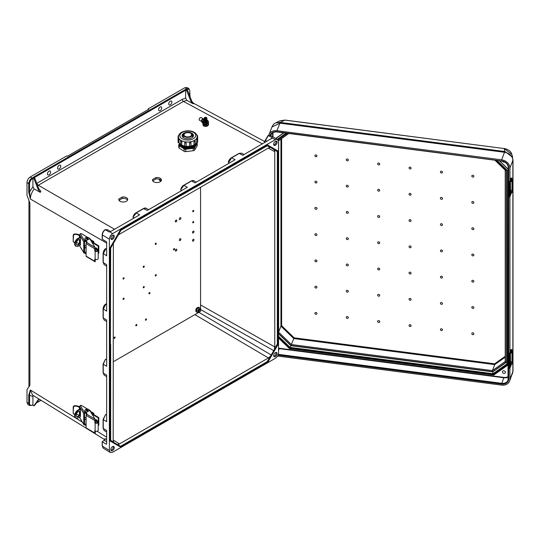 <?xml version="1.0" encoding="UTF-8"?>
<svg xmlns="http://www.w3.org/2000/svg" width="540" height="540" viewBox="0 0 540 540"><rect width="100%" height="100%" fill="white"/><g stroke="black" fill="none" stroke-linecap="round" stroke-linejoin="round"><path stroke-width="0.81" d="M59.171 168.959A2.248 1.296 120 0 0 60.642 166.975A2.248 1.296 120 0 0 60.298 165.173A2.248 1.296 120 0 0 59.171 165.287A2.248 1.296 120 0 0 57.699 167.265A2.248 1.296 120 0 0 58.043 169.067A2.248 1.296 120 0 0 59.171 168.959M58.34 166.037A2.248 1.296 -60 0 1 57.814 166.948M160.171 110.646A2.248 1.296 120 0 0 161.642 108.662A2.248 1.296 120 0 0 161.291 106.859A2.248 1.296 120 0 0 160.171 106.974A2.248 1.296 120 0 0 158.699 108.959A2.248 1.296 120 0 0 159.044 110.761A2.248 1.296 120 0 0 160.171 110.646M159.341 107.723A2.248 1.296 -60 0 1 158.814 108.635M273.713 356.062A2.106 1.215 120 0 0 274.57 355.88A2.106 1.215 120 0 0 275.893 354.186A2.106 1.215 120 0 0 275.791 352.465M275.366 352.647A2.41 1.391 120 0 0 273.861 354.564A2.41 1.391 120 0 0 273.956 356.535A2.41 1.391 120 0 0 275.366 356.582A2.41 1.391 120 0 0 276.993 354.254A2.41 1.391 120 0 0 276.318 352.438A2.41 1.391 120 0 0 275.366 352.647M113.002 446.452A2.106 1.215 -60 0 1 113.103 448.173A2.106 1.215 -60 0 1 111.78 449.867A2.106 1.215 -60 0 1 110.923 450.05M112.57 450.569A2.41 1.391 -60 0 1 111.159 450.522A2.41 1.391 -60 0 1 111.064 448.551A2.41 1.391 -60 0 1 112.57 446.634A2.41 1.391 -60 0 1 113.528 446.425A2.41 1.391 -60 0 1 114.203 448.24A2.41 1.391 -60 0 1 112.57 450.569M170.309 101.122A2.248 1.296 -60 0 1 171.436 101.007A2.248 1.296 -60 0 1 171.781 102.809A2.248 1.296 -60 0 1 170.309 104.794A2.248 1.296 -60 0 1 169.182 104.902A2.248 1.296 -60 0 1 168.838 103.1A2.248 1.296 -60 0 1 170.309 101.122M169.479 101.871A2.248 1.296 -60 0 1 168.953 102.782M275.791 141.163A2.106 1.215 -60 0 1 275.893 142.884A2.106 1.215 -60 0 1 274.57 144.578A2.106 1.215 -60 0 1 273.713 144.761M275.366 141.345A2.41 1.391 -60 0 1 276.318 141.136A2.41 1.391 -60 0 1 276.993 142.952A2.41 1.391 -60 0 1 275.366 145.28A2.41 1.391 -60 0 1 273.956 145.233A2.41 1.391 -60 0 1 273.861 143.262A2.41 1.391 -60 0 1 275.366 141.345M49.032 174.812A2.248 1.296 120 0 0 50.497 172.827A2.248 1.296 120 0 0 50.153 171.025A2.248 1.296 120 0 0 49.032 171.139A2.248 1.296 120 0 0 47.56 173.124A2.248 1.296 120 0 0 47.905 174.926A2.248 1.296 120 0 0 49.032 174.812M47.675 172.8A2.248 1.296 120 0 0 48.202 171.889M110.923 238.748A2.106 1.215 120 0 0 111.78 238.565A2.106 1.215 120 0 0 113.103 236.878A2.106 1.215 120 0 0 113.002 235.15M112.57 239.267A2.41 1.391 120 0 0 114.203 236.939A2.41 1.391 120 0 0 113.528 235.123A2.41 1.391 120 0 0 112.57 235.332A2.41 1.391 120 0 0 111.064 237.249A2.41 1.391 120 0 0 111.159 239.22A2.41 1.391 120 0 0 112.57 239.267M267.273 145.786L270.203 147.474L268.407 148.021L118.287 234.92M267.192 361.631L271.222 354.976L267.469 361.928L267.192 361.631L120.744 446.182L120.866 446.573L114.419 442.847L113.596 442.051L113.171 440.228L113.366 243.439M122.222 197.039L118.894 198.963A4.462 2.531 -0.9 0 0 118.773 199.564A4.462 2.531 -0.9 0 0 123.275 202.028A4.462 2.531 -0.9 0 0 127.703 199.429A4.462 2.531 -0.9 0 0 122.222 197.039L122.243 198.43L118.989 200.313M155.959 177.566L152.624 179.489A4.462 2.531 -0.9 0 0 152.51 180.09A4.462 2.531 -0.9 0 0 157.012 182.554A4.462 2.531 -0.9 0 0 161.433 179.955A4.462 2.531 -0.9 0 0 155.959 177.566L155.979 178.956L152.719 180.833M133.88 218.167L132.975 217.384L136.181 212.922L132.975 217.384M181.595 190.62L180.691 189.83L183.897 185.369L180.691 189.83M229.311 163.073L228.521 162.635L231.613 157.822L239.281 153.394L241.522 153.171L244.04 154.568M228.407 162.284L231.248 157.903M186.611 90.376L190.789 101.129L192.74 103.572L186.84 100.339L185.618 98.138L185.618 90.261L185.22 89.573L186.611 90.376L187.407 89.917L186.017 89.114L186.604 88.769L187.002 89.458C188.683 88.695 189.607 89.235 189.783 91.071L189.783 96.046M185.22 89.573L33.325 177.269L34.715 178.072L33.919 178.531L32.528 177.728L32.927 178.416L32.927 186.705L34.148 188.987L40.338 192.362L38.273 189.749L38.887 188.825L40.838 191.268L40.338 192.362M32.927 178.416L32.339 178.754C30.659 179.928 29.734 181.535 29.552 183.58L29.552 192.065L30.341 199.01L28.748 192.058L29.552 192.065L32.927 186.705M189.776 90.605L188.831 88.533L187.016 87.52L184.781 87.757L148.203 108.878L148.797 109.222L67.358 156.242L66.764 155.898L30.179 177.019L31.941 178.065L32.528 177.728M28.748 192.058L28.748 183.573L27 182.527L27 195.386L29.889 202.993L29.889 385.452L27 389.603L27 402.462L27.911 404.507L29.666 405.554L32.339 405.121C30.659 405.884 29.734 405.344 29.552 403.508L29.552 395.024L30.341 389.975L28.748 395.024L32.927 396.488L33.338 395.537M27 182.527C27.203 180.191 28.262 178.355 30.179 177.019M120.501 447.012L109.991 440.944L109.991 247.948L120.501 229.743L267.435 144.909L194.171 187.441L194.171 187.9L194.562 187.67L194.171 187.441L194.171 187.9L267.752 145.415L267.638 145.024L267.469 145.577M239.281 153.394L242.737 155.324L272.295 137.99L275.366 139.644L112.57 233.631C110.653 234.968 109.593 236.804 109.391 239.139L109.391 450.441L102.35 446.087L102.195 441.646L104.254 440.316L106.657 441.774M275.366 139.644L277.574 139.394L278.546 141.48L278.546 352.782C278.343 355.111 277.283 356.947 275.366 358.29L112.57 452.277L110.282 452.48L109.391 450.441M106.657 415.004L105.523 414.612L103.261 419.62L105.523 414.612M106.657 359.633L105.509 359.235L103.248 364.237L105.509 359.235M110.666 231.545L107.244 229.635L105.273 229.73C103.484 231.113 102.512 232.895 102.35 235.076L102.35 239.294L106.265 241.63L106.657 242.325L106.657 255.805L103.147 253.422L105.881 248.697L103.261 253.773L103.261 262.629L106.657 264.661L106.657 311.175L103.14 308.786L105.874 304.06L103.248 309.143L103.248 317.993L104.173 320.051L103.093 317.77L103.093 308.914C103.187 307.01 104.017 305.39 105.577 304.047M105.509 304.135L106.657 304.533M105.523 248.765L106.657 249.156M148.601 209.669L146.09 208.265L143.849 208.494L136.181 212.922L139.637 214.846L110.389 231.653M109.937 231.815L112.57 233.631M271.924 138.368L271.073 138.962M196.317 182.122L193.806 180.718L191.565 180.947L195.021 182.871L235.069 159.746L231.613 157.822M183.755 185.321L191.565 180.947L183.897 185.369L187.353 187.299L147.305 210.418L143.485 208.568L136.033 212.875M106.657 376.63L104.173 375.151L103.248 373.093L103.248 364.237L106.657 366.275L106.657 320.031L103.248 317.993L103.14 309.042M103.14 364.142L103.248 373.093L106.657 375.131L106.657 421.652L103.261 419.62L103.261 428.476L103.147 419.519M106.657 432.007L104.186 430.529L103.261 428.476L106.657 430.502L106.657 443.981L106.265 444.211L106.657 443.981L106.265 444.211L102.35 441.869M102.35 239.294L102.35 238.842M127.541 200.124A4.462 2.531 -0.9 0 0 122.243 198.43M161.278 180.65A4.462 2.531 -0.9 0 0 155.979 178.956M34.715 178.072L38.887 188.825M33.919 178.531L38.273 189.749M120.866 230.222L120.501 229.743M110.585 344.79L110.585 344.331L110.585 344.79L110.187 344.56L110.585 344.331L110.187 344.56L109.991 247.948M110.187 344.56L109.991 440.944M186.84 100.339L183.472 101.419L37.652 185.638M34.148 188.987C31.712 192.247 30.449 195.588 30.341 199.01L106.657 243.068M29.552 183.58L28.748 183.573C28.951 181.244 30.017 179.408 31.941 178.065L32.339 178.754M104.882 229.966L105.273 229.73L104.882 229.966L105.273 229.73L109.228 231.971M103.147 253.672L103.147 262.278L104.186 264.681L103.1 262.4L103.1 253.55C103.43 251.147 104.261 249.527 105.584 248.684M194.171 187.441L120.697 229.858L110.585 248.022M268.252 148.108L274.766 151.693L274.34 149.864L277.351 151.605L277.351 344.027L277.749 344.129L277.749 247.82L278.147 247.59L277.749 247.82L278.147 248.049L278.147 247.59L278.147 248.049M274.766 151.693L274.766 346.93L274.34 349.245L277.351 344.027M148.203 109.566L148.203 108.878M187.407 89.917L191.761 101.135L190.789 101.129M192.74 103.572L193.826 103.748L191.761 101.135M265.444 140.09L264.29 141.865L265.187 142.358M270.817 147.582L274.34 149.864M270.203 147.474L271.303 147.791L267.557 145.625M188.831 88.533L186.604 88.769L184.781 87.757M266.969 141.332L265.444 140.494L268.34 135.581L272.363 137.781M267.948 135.817L270.284 135.472L277.574 139.394M278.147 151.092L267.638 145.024L278.147 151.092L277.351 151.605M271.303 147.791L277.749 151.511L277.749 247.82M270.203 356.413L268.407 357.946L119.529 443.9L113.171 440.046M117.733 444.44L120.866 446.573L117.733 444.44L119.529 443.9M32.528 405.007L32.927 404.777L32.927 396.488M33.919 405.81L38.273 399.62L38.887 399.418L34.715 405.351L33.919 405.81L32.69 405.101M106.657 439.661L105.01 438.662L104.254 440.316M39.015 399.114L38.273 399.62M104.814 439.736L32.582 395.071L30.341 389.975L82.309 422.111M117.025 444.359L110.666 440.687L117.032 444.359M28.748 395.024L28.748 403.508L29.666 405.554M110.282 452.48L103.241 448.119L102.195 445.865L102.195 441.646M194.171 404.71L194.562 404.48L194.171 404.71L194.171 404.251L194.171 404.71L120.697 447.127L120.866 446.573L120.98 446.965M110.187 441.058L120.697 447.127L110.187 441.058L110.585 440.64M198.855 312.343L271.222 354.976L273.915 350.75L274.34 349.245M267.752 362.225L194.562 404.48L194.171 404.251L267.469 361.928L267.752 362.225M200.563 309.528L273.915 350.764L271.289 355.293M278.147 344.088L273.915 350.764M152.644 180.684L152.624 179.489M118.908 200.158L118.894 198.963M472.838 255.879A1.127 0.898 -158.7 0 0 472.838 254.043A1.127 0.898 -158.7 0 0 472.838 255.879M441.45 251.809A1.127 0.898 -158.7 0 0 441.45 249.973A1.127 0.898 -158.7 0 0 441.45 251.809M378.682 241.839A1.127 0.898 21.3 0 1 378.682 243.675A1.127 0.898 21.3 0 1 378.682 241.839M347.301 237.769A1.127 0.898 21.3 0 1 347.301 239.605A1.127 0.898 21.3 0 1 347.301 237.769M315.913 233.699A1.127 0.898 21.3 0 1 315.913 235.535A1.127 0.898 21.3 0 1 315.913 233.699M378.682 217.411A1.127 0.898 -158.7 0 0 378.682 215.575A1.127 0.898 -158.7 0 0 378.682 217.411M315.913 209.277A1.127 0.898 -158.7 0 0 315.913 207.434A1.127 0.898 -158.7 0 0 315.913 209.277M378.682 191.147A1.127 0.898 -158.7 0 0 378.682 189.31A1.127 0.898 -158.7 0 0 378.682 191.147M315.913 183.013A1.127 0.898 -158.7 0 0 315.913 181.177A1.127 0.898 -158.7 0 0 315.913 183.013M378.682 164.882A1.127 0.898 -158.7 0 0 378.682 163.046A1.127 0.898 -158.7 0 0 378.682 164.882M347.301 160.812A1.127 0.898 -158.7 0 0 347.301 158.976A1.127 0.898 -158.7 0 0 347.301 160.812M347.301 187.076A1.127 0.898 -158.7 0 0 347.301 185.24A1.127 0.898 -158.7 0 0 347.301 187.076M315.913 156.749A1.127 0.898 -158.7 0 0 315.913 154.913A1.127 0.898 -158.7 0 0 315.913 156.749M410.069 247.745A1.127 0.898 -158.7 0 0 410.069 245.909A1.127 0.898 -158.7 0 0 410.069 247.745M347.301 213.341A1.127 0.898 -158.7 0 0 347.301 211.505A1.127 0.898 -158.7 0 0 347.301 213.341M410.069 219.645A1.127 0.898 21.3 0 1 410.069 221.481A1.127 0.898 21.3 0 1 410.069 219.645M472.838 227.779A1.127 0.898 21.3 0 1 472.838 229.615A1.127 0.898 21.3 0 1 472.838 227.779M410.069 193.381A1.127 0.898 21.3 0 1 410.069 195.217A1.127 0.898 21.3 0 1 410.069 193.381M472.838 201.515A1.127 0.898 21.3 0 1 472.838 203.351A1.127 0.898 21.3 0 1 472.838 201.515M410.069 167.117A1.127 0.898 21.3 0 1 410.069 168.953A1.127 0.898 21.3 0 1 410.069 167.117M441.45 171.187A1.127 0.898 21.3 0 1 441.45 173.023A1.127 0.898 21.3 0 1 441.45 171.187M441.45 197.444A1.127 0.898 21.3 0 1 441.45 199.287A1.127 0.898 21.3 0 1 441.45 197.444M472.838 175.25A1.127 0.898 21.3 0 1 472.838 177.086A1.127 0.898 21.3 0 1 472.838 175.25M441.45 223.709A1.127 0.898 21.3 0 1 441.45 225.544A1.127 0.898 21.3 0 1 441.45 223.709M378.682 269.939A1.127 0.898 21.3 0 1 378.682 268.103A1.127 0.898 21.3 0 1 378.682 269.939M315.913 261.799A1.127 0.898 21.3 0 1 315.913 259.963A1.127 0.898 21.3 0 1 315.913 261.799M378.682 296.204A1.127 0.898 21.3 0 1 378.682 294.368A1.127 0.898 21.3 0 1 378.682 296.204M315.913 288.063A1.127 0.898 21.3 0 1 315.913 286.227A1.127 0.898 21.3 0 1 315.913 288.063M378.682 322.468A1.127 0.898 21.3 0 1 378.682 320.625A1.127 0.898 21.3 0 1 378.682 322.468M347.301 318.398A1.127 0.898 21.3 0 1 347.301 316.562A1.127 0.898 21.3 0 1 347.301 318.398M347.301 292.133A1.127 0.898 21.3 0 1 347.301 290.297A1.127 0.898 21.3 0 1 347.301 292.133M315.913 314.327A1.127 0.898 21.3 0 1 315.913 312.491A1.127 0.898 21.3 0 1 315.913 314.327M347.301 265.869A1.127 0.898 21.3 0 1 347.301 264.033A1.127 0.898 21.3 0 1 347.301 265.869M410.069 272.167A1.127 0.898 -158.7 0 0 410.069 274.003A1.127 0.898 -158.7 0 0 410.069 272.167M472.838 280.307A1.127 0.898 -158.7 0 0 472.838 282.143A1.127 0.898 -158.7 0 0 472.838 280.307M410.069 298.431A1.127 0.898 -158.7 0 0 410.069 300.267A1.127 0.898 -158.7 0 0 410.069 298.431M472.838 306.572A1.127 0.898 -158.7 0 0 472.838 308.408A1.127 0.898 -158.7 0 0 472.838 306.572M410.069 324.695A1.127 0.898 -158.7 0 0 410.069 326.531A1.127 0.898 -158.7 0 0 410.069 324.695M441.45 328.766A1.127 0.898 -158.7 0 0 441.45 330.601A1.127 0.898 -158.7 0 0 441.45 328.766M441.45 302.501A1.127 0.898 -158.7 0 0 441.45 304.337A1.127 0.898 -158.7 0 0 441.45 302.501M472.838 332.836A1.127 0.898 -158.7 0 0 472.838 334.672A1.127 0.898 -158.7 0 0 472.838 332.836M441.45 276.237A1.127 0.898 -158.7 0 0 441.45 278.073A1.127 0.898 -158.7 0 0 441.45 276.237M503.928 373.403A1.6 1.276 21.3 0 1 503.928 370.791A1.6 1.276 21.3 0 1 503.928 373.403M502.565 161.258A1.6 1.276 -158.7 0 0 504.623 162.061M512.993 159.516A5.623 3.247 180 0 1 513 159.638A5.623 3.247 180 0 1 512.865 160.353L512.858 160.009C512.264 155.918 509.618 153.36 504.927 152.341L279.896 123.167L276.959 130.714L501.593 159.833A8.546 6.811 21.3 0 1 509.929 167.893L512.865 160.353L512.858 371.979A5.623 3.908 1.1 0 0 513 371.162L513 371.162A5.623 3.908 1.1 0 0 513 371.034M277.533 356.049L501.593 385.094A8.546 6.811 -158.7 0 0 509.558 381.213A8.546 6.811 -158.7 0 0 509.929 379.195L509.929 368.017M509.929 352.181L509.929 196.533M509.929 180.691L509.929 167.893M276.959 130.714A8.546 6.811 -158.7 0 0 268.994 134.595A8.546 6.811 -158.7 0 0 268.772 135.304M275.765 122.864L280.274 122.418A5.623 1.006 -82.6 0 0 279.896 123.167L271.951 126.995L268.994 134.595M279.497 123.12A5.623 1.802 -79.8 0 1 280.139 122.398L284.972 120.062L504.178 148.547L284.891 120.123L280.213 120.731L285.039 120.143M504.927 152.341L504.178 148.547L511.846 154.433L512.683 157.329L505.042 151.551L280.274 122.418M512.858 160.009A5.623 2.511 -0.9 0 0 513 159.428L513 370.94A5.623 3.247 180 0 1 512.865 371.655L509.929 379.195M289.724 347.929L278.546 337.487M493.898 374.227L493.729 374.645L289.622 348.192L289.447 348.563L493.783 375.05L493.729 374.645L508.282 364.358M509.558 381.213L512.858 371.979M496.962 160.481L507.296 170.471L507.296 363.629L493.027 373.721L290.081 347.409L290.959 345.499L492.723 371.662M493.027 373.721L492.905 371.567M277.952 332.572L278.62 332.141L280.949 326.153L281.624 325.715L281.624 138.591M280.949 139.064L280.949 326.153L293.787 338.56L294.138 337.817L281.624 325.715M291.006 345.404L293.787 338.56L494.714 364.608L494.613 363.805L505.211 356.306M505.211 357.183L494.714 364.608L492.386 370.595L291.458 344.547L278.62 332.141L278.62 140.711M277.952 140.731L278.62 140.67L277.952 140.731M505.649 362.09L505.224 361.517L506.324 362.036L505.649 362.09M505.649 170.249L505.224 170.046L506.324 169.81M506.122 362.178L492.845 371.574L492.494 371.399L492.386 370.595L505.211 361.523M492.845 371.574L492.494 371.399L492.845 371.574M278.546 336.332L290.054 347.456L289.818 347.713L493.857 374.166M508.282 170.08L507.35 170.458L497.036 160.488M278.546 337.129L289.744 347.949L493.594 374.375L508.282 364.055M508.282 363.872L507.35 363.656L507.35 170.458M507.296 170.471L506.318 170.012M507.296 363.629L506.291 362.475L506.291 170.289M511.556 350.845L511.259 353.106L512.096 353.214L512.393 350.953L511.556 350.845M512.393 361.739L511.556 361.631L511.157 363.406L511.259 363.899L512.096 364.007L512.393 361.739L512.717 362.387L512.096 364.007M510.408 367.045L510.408 365.499L510.084 366.08L509.929 365.539L509.929 356.279L510.408 354.368L510.577 364.142L510.084 367.74A14.283 8.249 -0 0 0 510.408 367.045L511.616 363.94M511.994 361.685L511.994 353.201M511.832 349.448L510.908 349.67L511.832 349.448L511.994 350.899M509.861 353.93A1.789 0.446 100.4 0 0 509.315 356.373L508.639 356.245A1.789 0.446 -79.6 0 1 509.18 353.808L510.084 353.518A14.283 8.249 -0 0 0 510.408 352.829L511.603 349.758M510.908 349.67L509.713 352.735A13.568 7.837 180 0 1 509.402 353.396L509.18 353.808M509.537 368.442L508.856 368.32A1.789 0.446 -79.6 0 1 508.639 367.544L509.315 367.673A1.789 0.446 100.4 0 0 509.537 368.442A1.789 0.446 100.4 0 0 509.861 368.145L510.084 367.74M508.639 356.245L508.639 367.544M509.315 356.373L509.315 367.673M511.556 179.354L511.259 181.616L512.096 181.73L512.393 179.462L511.556 179.354M512.393 190.249L511.556 190.141L511.157 191.916L511.259 192.409L512.096 192.517L512.393 190.249L512.717 190.897L512.096 192.517M510.408 195.554L510.408 194.009L510.084 194.589L509.929 194.049L509.929 184.788L510.408 182.878L510.577 192.652L510.084 196.25A14.283 8.249 -0 0 0 510.408 195.554L511.616 192.449M511.994 190.195L511.994 181.717M511.832 177.957L510.908 178.18L511.832 177.957L511.994 179.408M509.861 182.439A1.789 0.446 100.4 0 0 509.315 184.882L508.639 184.754A1.789 0.446 -79.6 0 1 509.18 182.318L510.084 182.034A14.283 8.249 -0 0 0 510.408 181.339L511.603 178.268M510.908 178.18L509.713 181.244A13.568 7.837 180 0 1 509.402 181.906L509.18 182.318M509.537 196.958L508.856 196.83A1.789 0.446 -79.6 0 1 508.639 196.054L509.315 196.182A1.789 0.446 100.4 0 0 509.537 196.958A1.789 0.446 100.4 0 0 509.861 196.654L510.084 196.25M508.639 184.754L508.639 196.054M509.315 184.882L509.315 196.182M88.027 410.312A0.891 0.513 180 0 1 88.034 410.38A0.891 0.513 180 0 1 87.473 410.859A0.891 0.513 180 0 1 86.495 410.738A0.891 0.513 180 0 1 86.245 410.38A0.891 0.513 180 0 1 86.252 410.312M74.358 406.195L73.508 407.086L73.21 406.714L74.054 405.81L74.358 406.195A4.388 2.531 0 0 1 79.373 407.66L79.448 407.639M83.774 424.352A0.891 0.689 148.7 0 0 83.855 424.649L79.448 417.258L83.774 424.352L83.774 413.566L79.448 406.465L79.448 409.252M79.448 414.828L79.448 411.291M79.009 415.436A4.388 2.531 0 0 0 76.349 414.362M74.851 414.308A4.388 2.531 0 0 0 74.358 414.356L73.21 413.417L73.21 406.714M74.054 413.978L73.21 413.417L73.508 407.086M79.448 406.917A5.103 2.943 0 0 0 74.054 405.81M79.448 406.465L80.582 405.419A0.891 0.513 180 0 1 81.614 405.52L87.615 409.111M89.397 410.177L90.194 410.65A0.891 0.513 180 0 1 90.396 410.839L91.746 413.06A0.891 0.513 180 0 1 91.793 413.228A0.891 0.513 180 0 1 91.618 413.532M86.704 413.876L85.597 413.053L85.016 411.392A2.248 1.296 180 0 1 84.888 410.96L84.888 410.38A2.248 1.296 180 0 1 86.758 409.097A2.248 1.296 180 0 1 89.262 409.948L89.566 410.454M91.793 413.228L91.793 413.809A0.891 0.513 0 0 0 91.793 413.809A0.891 0.513 0 0 0 91.746 413.64M85.732 412.574L86.873 414.146M97.092 421.322L97.787 421.214L98.138 421.97A1.789 1.033 180 0 1 98.199 422.24A1.789 1.033 180 0 1 97.085 423.191A1.789 1.033 180 0 1 95.128 422.955L94.716 420.471L86.103 415.321A0.891 0.527 -59.1 0 1 86.744 414.234L95.087 419.222L95.229 422.246L95.641 422.665A1.073 0.621 0 0 0 96.815 422.813A1.073 0.621 0 0 0 97.483 422.24A1.073 0.621 0 0 0 97.45 422.077L97.092 421.322L97.092 422.712M95.229 431.075L95.229 433.438A0.891 0.527 120.9 0 1 94.898 433.418A0.891 0.527 120.9 0 1 94.716 433.006L94.716 430.947L95.128 431.021A1.789 1.033 0 0 0 97.085 431.264A1.789 1.033 0 0 0 98.199 430.306L98.199 422.24M94.898 433.418L86.285 428.267A0.891 0.527 -59.1 0 1 86.103 427.856L94.716 433.006M86.103 415.321L86.103 427.856M86.744 414.234L86.744 414.234A0.857 0.493 180 0 0 87.008 413.876A0.857 0.493 180 0 0 86.96 413.714L85.016 410.812A2.248 1.296 180 0 1 84.888 410.38M95.087 419.222L89.728 410.42L86.103 412.445M85.347 424.764L86.103 426.148M86.15 425.648L85.597 424.71L85.597 424.13L86.103 424.507M86.103 425.088L85.732 424.818M83.855 424.649A0.891 0.689 148.7 0 0 84.618 424.913L85.597 424.71M84.449 423.988L85.597 424.13M84.652 424.319L84.449 413.458L85.597 413.053M80.258 405.506L84.618 412.668L85.597 412.465M84.618 412.668A0.891 0.689 148.7 0 0 83.774 413.566M79.569 409.185L79.88 408.537L80.426 410.137L80.426 416.786L80.075 416.907M79.569 414.626L79.569 411.298M84.449 418.878L86.103 419.87M80.136 412.142L80.136 413.033M95.229 419.472A0.891 0.527 120.9 0 0 94.716 420.471M96.761 421.349A0.891 0.506 -119.1 0 0 96.91 421.308A0.891 0.506 -119.1 0 0 97.045 420.599A0.891 0.506 -119.1 0 0 96.471 419.803A0.891 0.506 -119.1 0 0 96.039 419.749A0.891 0.506 -119.1 0 0 95.931 419.857M79.758 411.332A3.098 1.823 -59.1 0 1 80.17 412.567A3.098 1.823 -59.1 0 1 78.941 415.51A3.098 1.823 -59.1 0 1 76.613 416.583M80.426 411.865A3.098 1.823 120.9 0 0 80.021 411.446A3.098 1.823 120.9 0 0 77.591 412.236A3.098 1.823 120.9 0 0 76.208 415.348A3.098 1.823 120.9 0 0 76.842 416.765A3.098 1.823 120.9 0 0 80.426 414.126M86.103 418.041L84.449 417.056M98.287 417.899L93.326 414.929L93.839 414.646L98.8 417.609L98.287 417.899L98.199 425.277M93.326 414.929L93.17 413.849L92.158 414.416M80.096 408.895L77.936 410.096L78.435 410.393A4.55 2.673 120.9 0 0 75.161 415.928A4.55 2.673 120.9 0 0 76.1 418.014A4.55 2.673 120.9 0 0 78.435 417.818L80.426 416.711M98.8 417.609L98.8 425.041L98.287 425.324M76.1 418.014L75.6 417.717A4.55 2.673 -59.1 0 1 74.669 415.638A4.55 2.673 -59.1 0 1 77.936 410.096M78.435 410.393L80.298 409.354M93.839 414.646L93.839 413.627A0.891 0.527 120.9 0 0 93.65 413.215A0.891 0.527 120.9 0 0 93.197 413.255L91.105 412M91.894 413.978L93.197 413.255M88.027 238.572A0.891 0.513 180 0 1 88.034 238.633A0.891 0.513 180 0 1 87.473 239.112A0.891 0.513 180 0 1 86.495 238.991A0.891 0.513 180 0 1 86.245 238.633A0.891 0.513 180 0 1 86.252 238.572M74.358 234.448L73.508 235.346L73.21 234.974L74.054 234.07L74.358 234.448A4.388 2.531 0 0 1 79.373 235.919L79.448 235.892M83.774 252.612A0.891 0.689 148.7 0 0 83.855 252.902L79.448 245.511L83.774 252.612L83.774 241.826L79.448 234.718L79.448 237.512M79.448 243.081L79.448 239.544M79.009 243.689A4.388 2.531 0 0 0 76.349 242.615M74.851 242.568A4.388 2.531 0 0 0 74.358 242.615L73.21 241.677L73.21 234.974M74.054 242.231L73.21 241.677L73.508 235.346M79.448 235.17A5.103 2.943 0 0 0 74.054 234.07M79.448 234.718L80.582 233.672A0.891 0.513 180 0 1 81.614 233.779L87.615 237.364M89.397 238.437L90.194 238.91A0.891 0.513 180 0 1 90.396 239.099L91.746 241.313A0.891 0.513 180 0 1 91.793 241.481A0.891 0.513 180 0 1 91.618 241.792M86.704 242.136L85.597 241.306L85.016 239.652A2.248 1.296 180 0 1 84.888 239.22L84.888 238.633A2.248 1.296 180 0 1 86.758 237.357A2.248 1.296 180 0 1 89.262 238.208L89.566 238.707M85.732 240.827L86.873 242.406M97.092 249.581L97.787 249.473L98.138 250.222A1.789 1.033 180 0 1 98.199 250.493A1.789 1.033 180 0 1 97.085 251.451A1.789 1.033 180 0 1 95.128 251.208L94.716 250.79L94.716 248.731L86.103 243.581A0.891 0.527 -59.1 0 1 86.744 242.494L95.087 247.475L95.229 250.499L95.641 250.925A1.073 0.621 0 0 0 96.815 251.066A1.073 0.621 0 0 0 97.483 250.493A1.073 0.621 0 0 0 97.45 250.331L97.092 249.581L97.092 250.972M95.229 259.335L95.229 261.691A0.891 0.527 120.9 0 1 94.898 261.671A0.891 0.527 120.9 0 1 94.716 261.266L94.716 259.207L95.128 259.281A1.789 1.033 0 0 0 97.085 259.517A1.789 1.033 0 0 0 98.199 258.566L98.199 250.493M94.898 261.671L86.285 256.52A0.891 0.527 -59.1 0 1 86.103 256.115L94.716 261.266M86.103 243.581L86.103 256.115M86.744 242.487L86.744 242.494A0.857 0.493 180 0 0 87.008 242.129A0.857 0.493 180 0 0 86.96 241.967L85.016 239.065A2.248 1.296 180 0 1 84.888 238.633M95.087 247.475L89.728 238.68L86.103 240.705M85.347 253.024L86.103 254.407M86.103 253.348L85.732 253.071L86.09 253.658M85.732 253.071L85.597 252.389L86.103 252.761M83.855 252.902A0.891 0.689 148.7 0 0 84.618 253.166L85.597 252.97M84.449 252.248L85.597 252.389M84.652 252.578L84.449 241.718L85.597 241.306M80.258 233.766L84.618 240.921L85.597 240.725M84.618 240.921A0.891 0.689 148.7 0 0 83.774 241.826M79.569 237.445L79.88 236.797L80.426 238.397L80.426 245.038L80.075 245.16M79.569 242.885L79.569 239.551M84.449 247.138L86.103 248.123M80.136 240.401L80.136 241.286M95.229 247.725A0.891 0.527 120.9 0 0 94.716 248.731M96.761 249.601A0.891 0.506 -119.1 0 0 96.91 249.568A0.891 0.506 -119.1 0 0 97.045 248.852A0.891 0.506 -119.1 0 0 96.471 248.056A0.891 0.506 -119.1 0 0 96.039 248.009A0.891 0.506 -119.1 0 0 95.931 248.11M79.758 239.591A3.098 1.823 -59.1 0 1 80.17 240.827A3.098 1.823 -59.1 0 1 78.941 243.763A3.098 1.823 -59.1 0 1 76.613 244.843M80.426 240.118A3.098 1.823 120.9 0 0 80.021 239.706A3.098 1.823 120.9 0 0 77.591 240.489A3.098 1.823 120.9 0 0 76.208 243.607A3.098 1.823 120.9 0 0 76.842 245.025A3.098 1.823 120.9 0 0 80.426 242.386M86.103 246.301L84.449 245.309M98.287 246.152L93.326 243.189L93.839 242.899L98.8 245.869L98.287 246.152L98.199 253.53M93.326 243.189L93.17 242.109L92.158 242.669M80.096 237.148L77.936 238.349L78.435 238.646A4.55 2.673 120.9 0 0 75.161 244.188A4.55 2.673 120.9 0 0 76.1 246.267A4.55 2.673 120.9 0 0 78.435 246.078L80.426 244.964M98.8 245.869L98.8 253.294L98.287 253.584M76.1 246.267L75.6 245.97A4.55 2.673 -59.1 0 1 74.669 243.891A4.55 2.673 -59.1 0 1 77.936 238.349M78.435 238.646L80.298 237.614M93.839 242.899L93.839 241.88A0.891 0.527 120.9 0 0 93.65 241.475A0.891 0.527 120.9 0 0 93.197 241.508L91.105 240.26M91.894 242.237L93.197 241.508M180.097 219.524A1.073 0.621 120 0 0 180.799 218.579A1.073 0.621 120 0 0 180.637 217.721A1.073 0.621 120 0 0 180.097 217.775A1.073 0.621 120 0 0 179.401 218.72A1.073 0.621 120 0 0 179.564 219.578A1.073 0.621 120 0 0 180.097 219.524M179.415 218.666A1.073 0.621 120 0 0 179.773 218.045M176.06 221.852A1.073 0.621 120 0 0 176.762 220.914A1.073 0.621 120 0 0 176.594 220.05A1.073 0.621 120 0 0 176.06 220.104A1.073 0.621 120 0 0 175.358 221.049A1.073 0.621 120 0 0 175.527 221.906A1.073 0.621 120 0 0 176.06 221.852M175.379 220.995A1.073 0.621 120 0 0 175.736 220.381M193.232 241.097A1.073 0.621 120 0 0 193.928 240.151A1.073 0.621 120 0 0 193.766 239.294A1.073 0.621 120 0 0 193.232 239.348A1.073 0.621 120 0 0 192.53 240.293A1.073 0.621 120 0 0 192.692 241.151A1.073 0.621 120 0 0 193.232 241.097M192.544 240.239A1.073 0.621 120 0 0 192.901 239.625M193.232 232.936A1.073 0.621 120 0 0 193.928 231.991A1.073 0.621 120 0 0 193.766 231.134A1.073 0.621 120 0 0 193.232 231.188A1.073 0.621 120 0 0 192.53 232.126A1.073 0.621 120 0 0 192.692 232.99A1.073 0.621 120 0 0 193.232 232.936M192.544 232.079A1.073 0.621 120 0 0 192.901 231.458M180.097 240.516A1.073 0.621 120 0 0 180.799 239.571A1.073 0.621 120 0 0 180.637 238.714A1.073 0.621 120 0 0 180.097 238.768A1.073 0.621 120 0 0 179.401 239.713A1.073 0.621 120 0 0 179.564 240.57A1.073 0.621 120 0 0 180.097 240.516M179.415 239.659A1.073 0.621 120 0 0 179.773 239.038M176.06 251.012A1.073 0.621 120 0 0 176.762 250.067A1.073 0.621 120 0 0 176.594 249.21A1.073 0.621 120 0 0 176.06 249.264A1.073 0.621 120 0 0 175.358 250.209A1.073 0.621 120 0 0 175.527 251.066A1.073 0.621 120 0 0 176.06 251.012M175.379 250.155A1.073 0.621 120 0 0 175.736 249.534M114.568 338.303A0.763 0.439 120 0 0 114.568 337.061A0.763 0.439 120 0 0 114.568 338.303M149.445 293.8A0.763 0.439 120 0 0 149.445 292.559A0.763 0.439 120 0 0 149.445 293.8M136.316 325.748A0.763 0.439 120 0 0 136.316 324.506A0.763 0.439 120 0 0 136.316 325.748M145.942 320.193A0.763 0.439 120 0 0 145.942 318.951A0.763 0.439 120 0 0 145.942 320.193M123.539 299.43A0.763 0.439 120 0 0 123.539 298.188A0.763 0.439 120 0 0 123.539 299.43M123.539 279.025A0.763 0.439 120 0 0 123.539 277.783A0.763 0.439 120 0 0 123.539 279.025M143.741 287.766A0.763 0.439 120 0 0 143.741 286.524A0.763 0.439 120 0 0 143.741 287.766M143.741 267.361A0.763 0.439 120 0 0 143.741 266.119A0.763 0.439 120 0 0 143.741 267.361M174.035 249.865A0.763 0.439 120 0 0 174.035 248.623A0.763 0.439 120 0 0 174.035 249.865M155.743 275.933A0.763 0.439 120 0 0 155.743 274.691A0.763 0.439 120 0 0 155.743 275.933M155.743 244.445A0.763 0.439 120 0 0 155.743 243.203A0.763 0.439 120 0 0 155.743 244.445M193.232 211.687A0.763 0.439 120 0 0 193.232 210.445A0.763 0.439 120 0 0 193.232 211.687M193.232 222.804A0.763 0.439 120 0 0 193.232 221.562A0.763 0.439 120 0 0 193.232 222.804M200.563 187.191L200.563 311.357L113.171 361.814M158.875 179.098A9.605 5.549 120 0 0 160.407 180.927A9.605 5.549 120 0 0 160.92 181.163M198.457 310.149L198.308 309.157L198.754 308.9L198.95 309.859L199.53 309.353L198.754 311.216L198.308 311.472L198.457 310.716L197.525 311.02L197.525 310.507L198.95 310.433M198.41 309.704L198.95 309.859M198.416 311.02L198.754 311.216M198.045 310.325L198.457 310.716M203.513 123.687L206.638 124.079L208.507 122.877L208.487 121.925L206.381 123.147L203.499 122.735L203.513 123.687L202.723 121.109L204.835 119.887M206.881 120.116A2.376 1.35 179.1 0 1 207.286 120.292A2.376 1.35 179.1 0 1 207.279 122.195A2.376 1.35 179.1 0 1 203.924 122.229A2.376 1.35 179.1 0 1 204.289 120.15M208.487 121.925L207.745 120.305L206.388 119.887M204.289 121.082A1.357 0.769 -0.9 0 0 204.647 121.817A1.357 0.769 -0.9 0 0 204.863 121.912A1.357 0.769 -0.9 0 0 206.361 121.892A1.357 0.769 -0.9 0 0 206.908 121.041M203.499 122.735L202.723 121.109M206.381 123.147L206.395 124.092M184.565 136.64A4.577 2.599 -0.9 0 0 189.574 137.153A4.577 2.599 -0.9 0 0 192.382 134.703A4.577 2.599 -0.9 0 0 191.045 132.907A4.577 2.599 -0.9 0 0 186.037 132.394A4.577 2.599 -0.9 0 0 183.229 134.845A4.577 2.599 -0.9 0 0 184.565 136.64M183.242 134.608A5.717 3.247 -0.9 0 0 182.162 136.114M184.916 132.786A5.717 3.247 -0.9 0 0 182.095 135.641A5.717 3.247 -0.9 0 0 183.769 137.889A5.717 3.247 -0.9 0 0 190.026 138.524A5.717 3.247 -0.9 0 0 193.536 135.472A5.717 3.247 -0.9 0 0 191.862 133.218A5.717 3.247 -0.9 0 0 190.634 132.705M183.256 134.541A5.717 3.247 -0.9 0 0 182.156 136.087M180.745 140.879L181.197 140.596A9.356 5.306 -0.9 0 0 181.238 140.616L181.717 141.46A0.716 0.405 179.1 0 1 180.704 140.9A0.689 0.398 -120 0 1 180.846 140.576L180.549 144.707A0.716 0.405 -0.9 0 0 181.771 144.977A0.689 0.398 60 0 1 181.292 145.274M181.197 140.596A9.356 5.306 -0.9 0 0 181.217 140.603L181.224 140.623A0.689 0.398 60 0 1 181.717 141.46L181.771 144.977L181.751 141.44M181.804 144.956L181.791 145.098A9.356 5.306 -0.9 0 0 184.754 146.05A0.716 0.405 -0.9 0 0 186.158 146.131A0.689 0.547 25.2 0 1 186.118 146.327L185.112 146.644L184.754 146.043A0.716 0.405 -0.9 0 1 184.781 145.935L184.727 142.634M184.741 142.385L185.389 141.932A9.356 5.306 -0.9 0 0 185.443 141.939L186.104 142.614A0.716 0.405 179.1 0 1 184.727 142.418A0.689 0.547 -154.8 0 1 184.768 142.216L184.754 146.043M185.389 141.932L185.436 141.953A0.689 0.547 25.2 0 1 186.104 142.614L186.158 146.131L186.118 142.58M186.172 146.097L186.151 146.252A9.356 5.306 -0.9 0 0 189.648 146.212L189.635 146.09A0.716 0.405 -0.9 0 0 191.012 145.868L190.964 142.553M190.228 141.892L190.242 141.912A0.689 0.547 154.6 0 0 189.581 142.573L190.228 141.892A9.356 5.306 -0.9 0 0 190.282 141.885A0.689 0.547 -25.4 0 1 190.958 142.351A0.716 0.405 179.1 0 1 189.581 142.573L189.621 146.063M190.242 141.912L190.944 142.324M191.038 145.989A9.356 5.306 -0.9 0 0 194.009 144.977L194.022 144.855A0.716 0.405 -0.9 0 0 195.244 144.551L195.19 141.035A0.716 0.405 179.1 0 1 193.968 141.338L194.022 144.855A0.689 0.405 119.1 0 0 194.515 145.139M193.934 141.318L194.447 140.494A0.689 0.405 119.1 0 0 193.968 141.338L193.988 144.835M194.427 140.481A9.356 5.306 -0.9 0 0 194.468 140.461L194.947 140.731M195.237 144.234A9.356 5.306 -0.9 0 0 196.729 142.675L196.769 142.547A0.716 0.405 -0.9 0 0 197.667 142.142L196.958 142.729M197.411 138.341A0.716 0.405 179.1 0 1 196.722 139.03L196.722 142.54M196.668 139.023L196.864 138.085A9.356 5.306 -0.9 0 0 196.877 138.051L197.039 138.233M181.562 145.334A8.35 4.739 -0.9 0 0 182.014 145.611A8.35 4.739 -0.9 0 0 194.265 145.213M180.839 145.26A8.35 4.739 -0.9 0 0 182.021 146.09A8.35 4.739 -0.9 0 0 190.228 147.211A8.35 4.739 -0.9 0 0 196.06 143.667M179.618 143.694A8.35 4.739 -0.9 0 0 182.027 146.576A8.35 4.739 -0.9 0 0 190.829 147.582A8.35 4.739 -0.9 0 0 196.256 143.444M179.591 143.66A8.35 4.739 -0.9 0 0 182.034 147.062A8.35 4.739 -0.9 0 0 191.261 147.967A8.35 4.739 -0.9 0 0 196.283 143.411M179.604 144.018A8.35 4.739 -0.9 0 0 182.041 147.542A8.35 4.739 -0.9 0 0 191.369 148.419A8.35 4.739 -0.9 0 0 196.276 143.768M190.499 133.218A3.807 2.16 -0.9 0 0 186.334 132.8A3.807 2.16 -0.9 0 0 183.998 134.831A3.807 2.16 -0.9 0 0 185.112 136.33A3.807 2.16 -0.9 0 0 189.277 136.748A3.807 2.16 -0.9 0 0 191.612 134.717A3.807 2.16 -0.9 0 0 190.499 133.218M197.113 145.962L197.073 143.566A1.789 1.013 -0.9 0 0 197.174 143.222L197.208 145.625A1.789 1.013 179.1 0 1 197.113 145.962L194.63 150.053A1.789 1.013 179.1 0 1 193.279 150.728L185.834 151.612A1.789 1.013 179.1 0 1 184.147 151.301L179.185 148.102A1.789 1.013 179.1 0 1 178.754 147.447L178.72 145.051A1.789 1.013 -0.9 0 0 179.152 145.699L179.185 148.102M178.72 145.051A1.789 1.013 -0.9 0 1 178.814 144.707L179.51 143.566M184.147 151.301L184.113 148.898L179.152 145.699M184.113 148.898A1.789 1.013 -0.9 0 0 185.8 149.216L185.834 151.612M193.279 150.728L193.239 148.331L185.8 149.216M193.239 148.331A1.789 1.013 -0.9 0 0 194.589 147.65L194.63 150.053M197.073 143.566L194.589 147.65M197.174 143.222A1.789 1.013 -0.9 0 0 197.039 142.85M179.82 143.91A8.35 4.739 -0.9 0 0 180.711 145.145M179.017 139.198L179.024 142.722L178.794 138.233A9.356 5.306 -0.9 0 0 178.808 138.267L178.97 139.205A0.716 0.405 179.1 0 1 178.072 138.827L178.119 142.344A0.716 0.405 -0.9 0 0 179.024 142.722L178.855 142.918M179.071 142.715L179.064 142.857A9.356 5.306 -0.9 0 0 180.542 144.376M193.489 135.918A5.717 3.247 -0.9 0 0 192.348 134.406M193.482 135.945A5.717 3.247 -0.9 0 0 192.362 134.474M189.648 146.212L190.168 146.266M185.638 146.313L186.151 146.252M203.634 120.359A1.445 0.851 119.1 0 0 203.762 119.684A1.445 0.851 119.1 0 0 202.723 119.084A1.445 0.851 119.1 0 0 201.717 120.866A1.445 0.851 119.1 0 0 202.034 121.534L201.953 121.851A6.23 3.53 179.1 0 1 203.135 123.127A2.579 1.465 -0.9 0 0 203.195 123.228M208.298 123.107A2.72 1.546 179.1 0 1 206.422 124.308A2.72 1.546 179.1 0 1 203.701 123.95A2.72 1.546 179.1 0 1 203 123.269L203.135 123.127M201.825 122.006L201.845 122.02A6.088 3.449 -0.9 0 1 203 123.269L203.006 123.491A2.72 1.546 -0.9 0 0 203.708 124.173A2.72 1.546 -0.9 0 0 206.658 124.484A2.72 1.546 -0.9 0 0 208.352 123.053M202.034 121.534L202.723 121.136A1.013 0.594 -60.9 0 1 202.244 121.156A1.013 0.594 -60.9 0 1 202.021 120.69A1.013 0.594 -60.9 0 1 202.453 119.664A1.013 0.594 -60.9 0 1 203.236 119.387A1.013 0.594 -60.9 0 1 203.459 119.86A1.013 0.594 -60.9 0 1 203.216 120.636M203.688 125.692A2.68 1.519 -0.9 0 0 203.762 125.732A2.68 1.519 -0.9 0 0 208.123 125.199M202.986 124.794A2.68 1.519 -0.9 0 0 202.979 124.916A2.68 1.519 -0.9 0 0 203.762 125.969A2.68 1.519 -0.9 0 0 206.53 126.299A2.68 1.519 -0.9 0 0 208.312 125.037M202.979 124.612A2.68 1.519 -0.9 0 0 202.979 124.679A2.68 1.519 -0.9 0 0 203.425 125.503M204.35 120.751A1.316 0.749 -0.9 0 0 204.667 121.52A1.316 0.749 -0.9 0 0 206.3 121.601A1.316 0.749 -0.9 0 0 206.84 120.717M204.343 120.265A1.316 0.749 -0.9 0 0 204.66 121.028A1.316 0.749 -0.9 0 0 206.294 121.115A1.316 0.749 -0.9 0 0 206.834 120.224M204.336 119.772A1.316 0.749 -0.9 0 0 204.653 120.535A1.316 0.749 -0.9 0 0 206.287 120.623A1.316 0.749 -0.9 0 0 206.827 119.738M204.329 119.279A1.316 0.749 -0.9 0 0 204.647 120.049A1.316 0.749 -0.9 0 0 206.28 120.136A1.316 0.749 -0.9 0 0 206.82 119.246M204.323 118.793A1.316 0.749 -0.9 0 0 204.64 119.556A1.316 0.749 -0.9 0 0 206.273 119.644A1.316 0.749 -0.9 0 0 206.813 118.753M204.316 118.3A1.316 0.749 -0.9 0 0 204.633 119.063A1.316 0.749 -0.9 0 0 206.267 119.151A1.316 0.749 -0.9 0 0 206.806 118.267M204.626 118.577A1.316 0.749 -0.9 0 0 206.489 118.557A1.316 0.749 -0.9 0 0 206.489 117.504A1.316 0.749 -0.9 0 0 204.626 117.517A1.316 0.749 -0.9 0 0 204.626 118.577M204.944 118.145A0.864 0.493 -0.9 0 0 206.165 118.132A0.864 0.493 -0.9 0 0 206.165 117.443A0.864 0.493 -0.9 0 0 204.944 117.45A0.864 0.493 -0.9 0 0 204.944 118.145M202.757 123.12L203.701 125.699L206.665 125.996L208.535 124.794L208.521 123.842L207.664 124.112M207.34 124.294L206.408 125.064L203.526 124.652L203.54 125.604M208.325 123.255L208.521 123.842M203.526 124.652L203.256 123.876M206.408 125.064L206.422 126.009M113.596 442.051L110.666 440.363M36.761 183.344L37.078 183.154A1.688 0.972 60 0 0 38.293 185.234L114.608 229.298M37.078 183.154L182.263 99.34A1.688 0.972 60 0 0 183.472 101.419L262.501 143.91M185.618 98.138L182.263 99.34M185.618 90.261L34.121 177.728M29.552 403.508L27 402.462M106.657 437.164L97.106 431.257M109.391 239.139L102.195 234.846L102.195 239.065M103.261 253.773L103.147 253.422M103.147 262.278L103.261 262.629M102.357 234.617L102.195 234.846C102.337 232.747 103.261 231.032 104.99 229.709L107.244 229.635M143.849 208.494L143.485 208.568M136.181 212.922L135.817 212.996M191.565 180.947L191.201 181.022M183.897 185.369L183.532 185.45M103.248 309.143L103.14 308.786M103.14 317.642L103.248 317.993M120.98 230.155L194.171 187.9M200.563 304.945L274.766 346.93M278.147 247.59L278.147 151.416M238.916 153.475L231.471 157.775M189.952 96.471L189.783 91.071M40.864 400.194L36.619 402.644M32.927 404.777L32.339 405.121M268.407 357.946L194.886 314.631M113.994 442.53L116.714 444.177M31.941 405.351L32.812 405.034M103.261 428.476L103.147 428.119M103.147 419.269L103.261 419.62M102.35 445.635L103.241 448.119M103.248 373.093L103.14 372.742M103.14 363.886L103.248 364.237M120.866 446.573L194.171 404.251M273.604 350.851L271.222 354.976M508.295 167.494L508.005 380.241A6.75 5.373 -158.7 0 0 508.295 378.79M278.546 338.026L289.447 348.563M275.744 138.409L283.642 132.827M508.282 169.222L499.588 160.819M508.282 364.797L493.783 375.05M272.99 132.583L272.99 136.931M508.721 368.179L508.721 379.039A7.31 5.825 21.3 0 1 501.593 384.082L503.928 377.379L279.301 348.26A6.467 5.15 21.3 0 1 278.546 348.125M503.928 377.379A6.467 5.15 -158.7 0 0 508.282 376.481M504.907 151.538A5.623 1.006 -82.6 0 0 504.522 152.287L501.593 159.833M270.034 135.364A7.31 5.825 21.3 0 1 276.959 131.726L501.714 160.988M508.721 183.816L508.721 167.738A7.31 5.825 -158.7 0 0 501.593 160.846M508.721 355.307L508.721 196.688M278.019 355.104L501.593 384.082M272.653 136.748L272.653 132.773M271.64 133.596L270.797 135.749M276.966 131.855A6.75 5.373 -158.7 0 0 270.797 134.933A6.75 5.373 -158.7 0 0 270.587 135.641M275.926 138.51L283.918 132.86L275.913 138.503M512.973 370.636A5.623 3.247 180 0 1 513 370.94L512.514 373.613M499.46 160.805L508.282 169.331M508.721 379.039L508.282 378.722L508.295 167.353M508.721 167.738L508.282 167.42C507.911 164.079 505.697 161.966 501.64 161.082L277.013 131.969C273.888 131.726 271.816 132.719 270.797 134.933M278.546 350.426L279.241 348.644L503.867 377.764A6.75 5.373 21.3 0 0 508.282 376.913M508.005 380.241A6.75 5.373 -158.7 0 1 501.714 383.306L278.296 354.348M278.546 348.523A6.75 5.373 -158.7 0 0 279.241 348.644L279.301 348.26M278.546 333.767L290.885 345.695L492.791 371.864L506.291 362.32M493.054 373.768L507.35 363.656M286.065 133.137L277.371 139.286M290.081 347.409L278.546 336.265M277.425 139.313L286.146 133.15M494.613 363.805L294.138 337.817M288.779 133.488L278.62 140.67M505.224 170.181L505.224 361.517M512.71 362.428L512.339 363.393L512.71 362.428M512.71 351.635L512.339 352.6L512.71 351.635M510.408 352.829L510.408 354.368M510.084 353.518L510.084 355.178M509.929 364.061L510.577 364.142M510.185 354.834L510.577 354.881M512.71 190.937L512.339 191.903L512.71 190.937M512.71 180.144L512.339 181.116L512.71 180.144M510.408 181.339L510.408 182.878M510.084 182.034L510.084 183.688M509.929 192.571L510.577 192.652M510.185 183.344L510.577 183.391M87.777 409.907A0.884 0.513 180 0 1 88.027 410.265A0.884 0.513 180 0 1 87.473 410.738A0.884 0.513 180 0 1 86.501 410.616A0.884 0.513 180 0 1 86.252 410.265A0.884 0.513 180 0 1 86.596 409.86M86.657 410.36A0.668 0.385 0 0 0 87.622 409.82A0.668 0.385 0 0 0 86.657 410.36M95.128 422.955L95.128 431.021M85.016 411.392L85.016 410.812M95.378 422.51L94.865 422.793M94.716 422.53L95.229 422.246M95.6 420.377A0.891 0.506 60.9 0 1 95.783 419.89A0.891 0.506 60.9 0 1 96.215 419.945A0.891 0.506 60.9 0 1 96.788 420.741A0.891 0.506 60.9 0 1 96.653 421.45A0.891 0.506 60.9 0 1 96.215 421.402M96.059 421.315A0.682 0.385 -119.1 0 0 96.059 420.201A0.682 0.385 -119.1 0 0 96.059 421.315M87.777 238.167A0.884 0.513 180 0 1 88.027 238.518A0.884 0.513 180 0 1 87.473 238.991A0.884 0.513 180 0 1 86.501 238.876A0.884 0.513 180 0 1 86.252 238.518A0.884 0.513 180 0 1 86.596 238.113M86.657 238.613A0.668 0.385 0 0 0 87.622 238.073A0.668 0.385 0 0 0 86.657 238.613M95.128 251.208L95.128 259.281M85.016 239.652L85.016 239.065M95.378 250.763L94.865 251.053M94.716 250.79L95.229 250.499M95.6 248.636A0.891 0.506 60.9 0 1 95.783 248.15A0.891 0.506 60.9 0 1 96.215 248.198A0.891 0.506 60.9 0 1 96.788 248.994A0.891 0.506 60.9 0 1 96.653 249.71A0.891 0.506 60.9 0 1 96.215 249.656M96.059 249.568A0.682 0.385 -119.1 0 0 96.059 248.461A0.682 0.385 -119.1 0 0 96.059 249.568M198.194 311.972A2.423 1.397 -60 0 1 196.479 310.986A2.423 1.397 -60 0 1 198.194 308.016A2.423 1.397 -60 0 1 199.908 309.008A2.423 1.397 -60 0 1 198.194 311.972M197.424 312.208A2.612 1.512 -60 0 1 196.648 312.12A2.612 1.512 -60 0 1 196.25 310.028A2.612 1.512 -60 0 1 197.957 307.719A2.612 1.512 -60 0 1 199.26 307.591A2.612 1.512 -60 0 1 199.726 308.219M196.519 312.032A2.612 1.512 -60 0 1 196.378 311.965A2.612 1.512 -60 0 1 195.98 309.872A2.612 1.512 -60 0 1 197.687 307.564A2.612 1.512 -60 0 1 198.99 307.435A2.612 1.512 -60 0 1 199.118 307.523M195.845 310.595A2.214 1.276 -60 0 1 197.404 307.726M178.497 136.438A0.716 0.405 179.1 0 1 178.072 136.073L178.106 138.591M181.217 140.549A9.356 5.306 -0.9 0 0 191.45 141.588A9.356 5.306 -0.9 0 0 197.188 136.593C197.316 135.128 196.297 133.677 194.137 132.246C188.818 129.148 178.423 131.233 178.477 136.87A9.356 5.306 -0.9 0 0 181.217 140.549M182.21 138.794A7.925 4.496 -0.9 0 0 193.421 138.679A7.925 4.496 -0.9 0 0 193.421 132.32A7.925 4.496 -0.9 0 0 182.21 132.435A7.925 4.496 -0.9 0 0 182.21 138.794M187.603 146.543A7.952 4.509 -0.9 0 0 188.359 146.529M182.27 145.746A7.952 4.509 -0.9 0 0 182.297 145.76A7.952 4.509 -0.9 0 0 193.664 145.577M182.277 146.232A7.952 4.509 -0.9 0 0 182.304 146.246A7.952 4.509 -0.9 0 0 193.671 146.056M182.284 146.711A7.952 4.509 -0.9 0 0 182.311 146.732A7.952 4.509 -0.9 0 0 193.678 146.543M182.291 147.197A7.952 4.509 -0.9 0 0 182.318 147.211A7.952 4.509 -0.9 0 0 193.691 147.029M180.758 144.416A0.716 0.405 -0.9 0 0 180.549 144.707L180.907 145.307L181.73 145.24M189.581 142.573L189.635 146.09A0.689 0.547 154.6 0 0 189.864 146.482M194.981 140.751A0.716 0.405 179.1 0 1 195.19 141.035L194.832 140.434A0.689 0.405 -60.9 0 1 194.981 140.751M196.877 138.051L196.702 142.823M197.411 135.587A0.716 0.405 179.1 0 1 197.168 136.256M181.184 140.603A0.689 0.398 -120 0 0 180.846 140.576L180.873 140.555M178.767 138.24L178.072 138.827M194.488 140.468A0.689 0.405 -60.9 0 1 194.832 140.434L194.805 140.42M185.382 141.946A0.689 0.547 -154.8 0 0 184.768 142.216L184.781 142.189M201.798 121.554A1.586 0.931 -60.9 0 1 201.515 120.866A1.586 0.931 -60.9 0 1 202.19 119.266A1.586 0.931 -60.9 0 1 203.411 118.834A1.586 0.931 -60.9 0 1 203.762 119.57M199.564 120.319L199.172 119.522C199.442 118.078 200.084 117.416 201.11 117.551A1.586 0.931 119.1 0 0 199.888 117.983A1.586 0.931 119.1 0 0 199.213 119.583A1.586 0.931 119.1 0 0 199.564 120.319L201.967 121.689M199.213 119.468A1.445 0.851 -60.9 0 1 200.225 117.686M204.363 124.011A2.579 1.465 -0.9 0 0 205.673 124.18M207.029 123.93A2.579 1.465 -0.9 0 0 207.745 123.532M207.569 124.126A2.579 1.465 179.1 0 1 203.81 124.234M208.352 123.019C207.671 124.605 206.132 125.017 203.735 124.241L201.845 122.243A6.088 3.449 179.1 0 1 203.006 123.491M201.953 121.851L201.947 122.317M160.961 181.116A9.437 5.447 -60 0 1 159.59 179.321M160.434 179.759A9.005 5.198 120 0 0 161.231 180.738M106.657 321.536L104.173 320.051M106.657 266.159L104.186 264.681M28.944 386.809L28.944 200.495M132.928 217.478C133.508 215.116 134.501 213.59 135.905 212.895L143.572 208.467C144.848 207.907 145.685 207.839 146.09 208.265M193.806 180.718L193.806 180.718C193.752 180.353 192.915 180.421 191.288 180.92L183.62 185.348C182.345 185.868 181.352 187.4 180.644 189.931M194.251 187.623L120.987 230.243L110.66 248.123L110.383 344.54M264.674 141.5L192.753 102.823M268.076 135.554L270.284 135.472M268.049 135.567L264.377 141.737M228.366 162.385C228.427 160.819 229.419 159.286 231.336 157.802L239.004 153.374L241.522 153.171M278.228 151.234L277.952 247.799M194.366 187.88L267.638 145.577M104.186 430.529L103.1 428.247L103.1 419.391L105.584 414.524M36.389 402.968L41.027 400.288M104.18 375.151L103.093 372.87L103.093 364.014L105.577 359.147M120.866 447.127L194.251 404.433M110.666 440.782L110.666 344.513M267.752 362.32L194.366 404.69M278.228 247.772L278.228 344.176L267.766 362.306M271.951 126.995C272.875 124.875 274.158 123.498 275.791 122.85L280.213 120.731M504.259 148.487C508.471 149.398 511.002 151.376 511.846 154.433M508.282 169.398L499.379 160.792M288.819 133.495L278.546 140.764M505.211 170.168L505.211 361.591M494.91 160.211L505.251 170.201M278.546 333.497L290.972 345.512M506.25 362.131L492.791 371.648M506.378 170.37L496.01 160.353M287.408 133.312L278.12 139.887M512.096 353.214L512.717 351.601L512.393 350.953M512.096 181.73L512.717 180.11L512.393 179.462M88.027 410.447L87.73 409.806L86.252 410.447M86.252 414.767L86.252 413.539M89.681 410.387L86.123 412.371M96.91 421.308L96.106 421.409L96.039 419.749M90.808 411.514L93.65 413.215M88.027 238.7L87.73 238.066L86.252 238.7M86.252 243.02L86.252 241.799M91.793 242.069L91.793 241.481M89.681 238.646L86.123 240.631M96.91 249.568L96.106 249.669L96.039 248.009M90.808 239.774L93.65 241.475M196.648 312.12L198.153 312.012C199.962 310.541 200.333 309.069 199.26 307.591L197.485 307.544C195.743 308.597 195.372 310.075 196.378 311.965L196.648 312.12M190.904 142.142L191.038 145.969L189.972 146.59L189.662 146.252M197.667 142.142L197.62 138.625L196.972 137.936M197.674 139.388L197.62 135.871L196.79 135.189M178.119 142.344L179.105 143.006M192.422 137.43L192.382 134.703M197.208 137.997L197.188 136.593M178.497 138.173L178.477 136.87M183.269 137.572L183.229 134.845M178.888 135.371L178.072 136.073M195.244 144.551L194.076 145.118M194.731 144.747L196.722 142.79M190.634 146.279L194.09 145.118M179.078 142.965L181.069 144.882M181.717 145.24L185.173 146.333M185.895 146.435L189.911 146.394M203.533 120.65L203.803 119.624L203.411 118.834L201.11 117.551M160.954 181.123L159.766 180.434"/></g></svg>

